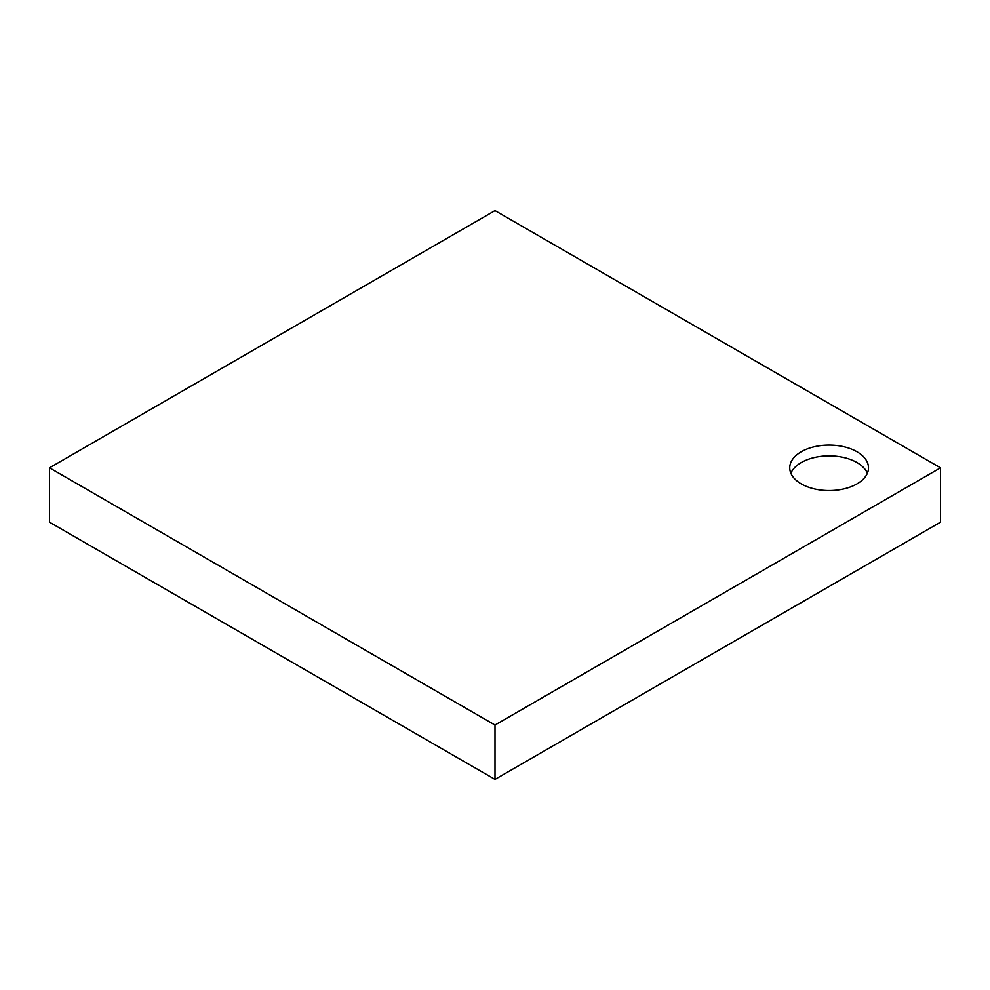 <?xml version="1.0" encoding="UTF-8"?>
<svg xmlns="http://www.w3.org/2000/svg" width="990" height="990" viewBox="0 0 990 990"><rect width="100%" height="100%" fill="white"/><g stroke="black" fill="none" stroke-linecap="round" stroke-linejoin="round"><path stroke-width="1.49" d="M49.5 467.825L49.5 522.175L495 779.39L940.5 522.175L940.5 467.825L495 725.027L49.5 467.825L495 210.61L940.5 467.825M801.281 483.9A39.377 22.733 0 0 0 844.198 488.825A39.377 22.733 0 0 0 868.502 467.825A39.377 22.733 0 0 0 829.125 445.092A39.377 22.733 0 0 0 789.748 467.825A39.377 22.733 0 0 0 801.281 483.9M495 779.39L495 725.027M867.376 473.22A39.377 22.733 0 0 0 829.125 455.883A39.377 22.733 0 0 0 790.874 473.22"/></g></svg>
